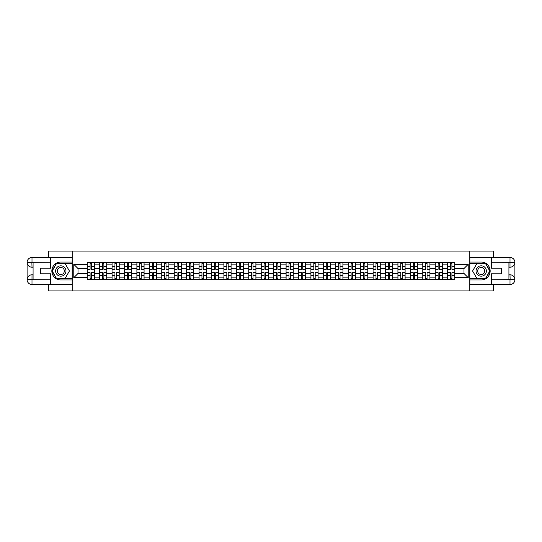 <?xml version="1.0" encoding="UTF-8"?>
<svg xmlns="http://www.w3.org/2000/svg" width="542" height="542" viewBox="0 0 542 542"><rect width="100%" height="100%" fill="white"/><g stroke="black" fill="none" stroke-linecap="round" stroke-linejoin="round"><path stroke-width="0.81" d="M48.455 284.543L48.455 290.918L493.545 290.918L493.545 284.543M493.545 257.457L493.545 251.082L48.455 251.082L48.455 257.457M99.606 279.564L99.606 264.862L94.349 264.862L94.349 279.564M94.349 264.862L94.349 262.436M99.606 264.862L99.606 262.436M106.781 262.436L106.781 279.564M112.038 279.564L112.038 262.436M119.213 262.436L119.213 279.564M124.47 279.564L124.47 262.436M131.638 262.436L131.638 279.564M136.896 279.564L136.896 262.436M144.07 262.436L144.07 279.564M149.328 279.564L149.328 262.436M156.502 262.436L156.502 279.564M161.76 279.564L161.76 262.436M168.928 262.436L168.928 279.564M174.192 279.564L174.192 262.436M181.36 262.436L181.36 279.564M186.617 279.564L186.617 262.436M193.792 262.436L193.792 279.564M199.049 279.564L199.049 262.436M206.217 262.436L206.217 279.564M211.482 279.564L211.482 262.436M218.65 262.436L218.65 279.564M223.907 279.564L223.907 262.436M231.082 262.436L231.082 279.564M236.339 279.564L236.339 262.436M243.514 262.436L243.514 279.564M248.771 279.564L248.771 262.436M255.939 262.436L255.939 279.564M261.197 279.564L261.197 262.436M268.371 262.436L268.371 279.564M273.629 279.564L273.629 262.436M280.803 262.436L280.803 279.564M286.061 279.564L286.061 262.436M293.229 262.436L293.229 279.564M298.486 279.564L298.486 262.436M305.661 262.436L305.661 279.564M310.918 279.564L310.918 262.436M318.093 262.436L318.093 279.564M323.35 279.564L323.35 262.436M330.518 262.436L330.518 279.564M335.783 279.564L335.783 262.436M342.95 262.436L342.95 279.564M348.208 279.564L348.208 262.436M355.383 262.436L355.383 279.564M360.64 279.564L360.64 262.436M367.808 262.436L367.808 279.564M373.072 279.564L373.072 262.436M380.24 262.436L380.24 279.564M385.498 279.564L385.498 262.436M392.672 262.436L392.672 279.564M397.93 279.564L397.93 262.436M405.104 262.436L405.104 279.564M410.362 279.564L410.362 262.436M417.53 262.436L417.53 279.564M422.787 279.564L422.787 262.436M429.962 262.436L429.962 279.564M435.219 279.564L435.219 262.436M442.394 262.436L442.394 279.564M447.651 279.564L447.651 262.436M447.651 273.473L442.394 273.473M435.219 273.473L429.962 273.473M422.787 273.473L417.53 273.473M410.362 273.473L405.104 273.473M397.93 273.473L392.672 273.473M385.498 273.473L380.24 273.473M373.072 273.473L367.808 273.473M360.64 273.473L355.383 273.473M348.208 273.473L342.95 273.473M335.783 273.473L330.518 273.473M323.35 273.473L318.093 273.473M310.918 273.473L305.661 273.473M298.486 273.473L293.229 273.473M286.061 273.473L280.803 273.473M273.629 273.473L268.371 273.473M261.197 273.473L255.939 273.473M248.771 273.473L243.514 273.473M236.339 273.473L231.082 273.473M223.907 273.473L218.65 273.473M211.482 273.473L206.217 273.473M199.049 273.473L193.792 273.473M186.617 273.473L181.36 273.473M174.192 273.473L168.928 273.473M161.76 273.473L156.502 273.473M149.328 273.473L144.07 273.473M136.896 273.473L131.638 273.473M124.47 273.473L119.213 273.473M112.038 273.473L106.781 273.473M99.606 273.473L94.349 273.473M447.651 268.527L442.394 268.527M435.219 268.527L429.962 268.527M422.787 268.527L417.53 268.527M410.362 268.527L405.104 268.527M397.93 268.527L392.672 268.527M385.498 268.527L380.24 268.527M373.072 268.527L367.808 268.527M360.64 268.527L355.383 268.527M348.208 268.527L342.95 268.527M335.783 268.527L330.518 268.527M323.35 268.527L318.093 268.527M310.918 268.527L305.661 268.527M298.486 268.527L293.229 268.527M286.061 268.527L280.803 268.527M273.629 268.527L268.371 268.527M261.197 268.527L255.939 268.527M248.771 268.527L243.514 268.527M236.339 268.527L231.082 268.527M223.907 268.527L218.65 268.527M211.482 268.527L206.217 268.527M199.049 268.527L193.792 268.527M186.617 268.527L181.36 268.527M174.192 268.527L168.928 268.527M161.76 268.527L156.502 268.527M149.328 268.527L144.07 268.527M136.896 268.527L131.638 268.527M124.47 268.527L119.213 268.527M112.038 268.527L106.781 268.527M99.606 268.527L94.349 268.527M78.014 273.473L87.181 273.473L87.181 268.527L78.014 268.527L78.014 273.473L73.793 277.694L73.793 264.306L87.181 264.306L87.181 268.527M454.819 268.527L454.819 273.473L463.986 273.473L463.986 268.527L454.819 268.527L454.819 262.436L87.181 262.436L87.181 264.306M454.819 264.306L468.207 264.306L468.207 277.694L454.819 277.694L454.819 273.473M87.181 273.473L87.181 279.564L454.819 279.564L454.819 277.694M87.181 277.694L73.793 277.694M469.799 290.918L469.799 251.082M72.201 290.918L72.201 251.082M91.442 278.371L90.087 278.371M90.087 263.629L91.442 263.629M103.874 278.371L102.519 278.371M102.519 263.629L103.874 263.629M116.3 278.371L114.945 278.371M114.945 263.629L116.3 263.629M128.732 278.371L127.377 278.371M127.377 263.629L128.732 263.629M141.164 278.371L139.809 278.371M139.809 263.629L141.164 263.629M153.589 278.371L152.234 278.371M152.234 263.629L153.589 263.629M166.021 278.371L164.666 278.371M164.666 263.629L166.021 263.629M178.453 278.371L177.098 278.371M177.098 263.629L178.453 263.629M190.879 278.371L189.531 278.371M189.531 263.629L190.879 263.629M203.311 278.371L201.956 278.371M201.956 263.629L203.311 263.629M215.743 278.371L214.388 278.371M214.388 263.629L215.743 263.629M228.175 278.371L226.82 278.371M226.82 263.629L228.175 263.629M240.601 278.371L239.246 278.371M239.246 263.629L240.601 263.629M253.033 278.371L251.678 278.371M251.678 263.629L253.033 263.629M265.465 278.371L264.11 278.371M264.11 263.629L265.465 263.629M277.89 278.371L276.535 278.371M276.535 263.629L277.89 263.629M290.322 278.371L288.967 278.371M288.967 263.629L290.322 263.629M302.754 278.371L301.399 278.371M301.399 263.629L302.754 263.629M315.18 278.371L313.825 278.371M313.825 263.629L315.18 263.629M327.612 278.371L326.257 278.371M326.257 263.629L327.612 263.629M340.044 278.371L338.689 278.371M338.689 263.629L340.044 263.629M352.469 278.371L351.121 278.371M351.121 263.629L352.469 263.629M364.901 278.371L363.547 278.371M363.547 263.629L364.901 263.629M377.334 278.371L375.979 278.371M375.979 263.629L377.334 263.629M389.766 278.371L388.411 278.371M388.411 263.629L389.766 263.629M402.191 278.371L400.836 278.371M400.836 263.629L402.191 263.629M414.623 278.371L413.268 278.371M413.268 263.629L414.623 263.629M427.055 278.371L425.7 278.371M425.7 263.629L427.055 263.629M439.481 278.371L438.126 278.371M438.126 263.629L439.481 263.629M451.913 278.371L450.558 278.371M450.558 263.629L451.913 263.629M73.793 264.306L78.014 268.527M463.986 273.473L468.207 277.694M463.986 268.527L468.207 264.306M91.442 269.286L91.442 262.511L94.308 262.511L94.308 269.286L91.442 269.286M90.087 263.548L91.442 263.548M90.087 262.511L87.221 262.511L87.221 269.286L90.087 269.286L90.087 262.511L91.442 262.511M90.087 272.714L90.087 279.489L87.221 279.489L87.221 272.714L90.087 272.714M91.442 278.452L90.087 278.452M91.442 279.489L94.308 279.489L94.308 272.714L91.442 272.714L91.442 279.489L90.087 279.489M103.874 269.286L103.874 262.511L106.74 262.511L106.74 269.286L103.874 269.286M102.519 263.548L103.874 263.548M102.519 262.511L99.647 262.511L99.647 269.286L102.519 269.286L102.519 262.511L103.874 262.511M116.3 269.286L116.3 262.511L119.172 262.511L119.172 269.286L116.3 269.286M114.945 263.548L116.3 263.548M114.945 262.511L112.079 262.511L112.079 269.286L114.945 269.286L114.945 262.511L116.3 262.511M33.076 267.213L31.998 267.213A4.898 4.898 0 0 1 27.1 262.355A4.898 4.898 0 0 1 31.998 257.457L72.12 257.457L72.12 262.037L60.806 262.037A8.963 8.963 0 0 0 51.842 271A8.963 8.963 0 0 0 60.806 279.963L72.12 279.963L72.12 284.543L31.998 284.543A4.898 4.898 0 0 1 27.1 279.645A4.898 4.898 0 0 1 31.998 274.787L33.076 274.787M72.12 279.963L72.12 262.037M50.602 257.457L50.602 268.168L40.325 268.168L40.325 273.832L50.602 273.832L50.602 284.543M31.998 267.213A4.898 4.898 0 0 1 27.1 262.355L31.876 262.314L31.998 267.213A4.898 4.898 0 0 1 27.1 262.355L27.1 279.645L50.602 279.767M31.998 279.767L31.998 284.543A4.898 4.898 0 0 1 27.1 279.645A4.898 4.898 0 0 1 31.998 274.787L31.998 279.564L33.076 279.564L33.076 262.436L31.998 262.436M72.12 263.31L56.368 263.31L51.924 271L56.368 278.69L72.12 278.69M508.924 274.787L510.002 274.787A4.898 4.898 0 0 1 514.9 279.645A4.898 4.898 0 0 1 510.002 284.543L469.88 284.543L469.88 279.963L481.194 279.963A8.963 8.963 0 0 0 490.158 271A8.963 8.963 0 0 0 481.194 262.037L469.88 262.037L469.88 257.457L510.002 257.457A4.898 4.898 0 0 1 514.9 262.355A4.898 4.898 0 0 1 510.002 267.213L508.924 267.213M469.88 262.037L469.88 279.963M491.398 284.543L491.398 273.832L501.675 273.832L501.675 268.168L491.398 268.168L491.398 257.457M510.002 274.787A4.898 4.898 0 0 1 514.9 279.645L510.124 279.686L510.002 274.787A4.898 4.898 0 0 1 514.9 279.645L514.9 262.355L491.398 262.233M510.002 262.233L510.002 257.457A4.898 4.898 0 0 1 514.9 262.355A4.898 4.898 0 0 1 510.002 267.213L510.002 262.436L508.924 262.436L508.924 279.564L510.002 279.564M469.88 278.69L485.632 278.69L490.076 271L485.632 263.31L469.88 263.31M55.623 271A5.176 5.176 0 0 0 60.806 276.176A5.176 5.176 0 0 0 65.982 271A5.176 5.176 0 0 0 60.806 265.824A5.176 5.176 0 0 0 55.623 271M57.256 271A3.543 3.543 0 0 0 60.806 274.543A3.543 3.543 0 0 0 64.349 271A3.543 3.543 0 0 0 60.806 267.457A3.543 3.543 0 0 0 57.256 271M65.108 263.548L69.41 271L65.108 278.452L56.504 278.452L52.201 271L56.504 263.548L65.108 263.548M476.018 271A5.176 5.176 0 0 0 481.194 276.176A5.176 5.176 0 0 0 486.377 271A5.176 5.176 0 0 0 481.194 265.824A5.176 5.176 0 0 0 476.018 271M477.651 271A3.543 3.543 0 0 0 481.194 274.543A3.543 3.543 0 0 0 484.744 271A3.543 3.543 0 0 0 481.194 267.457A3.543 3.543 0 0 0 477.651 271M485.497 263.548L489.799 271L485.497 278.452L476.892 278.452L472.59 271L476.892 263.548L485.497 263.548M102.519 272.714L102.519 279.489L99.647 279.489L99.647 272.714L102.519 272.714M103.874 278.452L102.519 278.452M103.874 279.489L106.74 279.489L106.74 272.714L103.874 272.714L103.874 279.489L102.519 279.489M114.945 272.714L114.945 279.489L112.079 279.489L112.079 272.714L114.945 272.714M116.3 278.452L114.945 278.452M116.3 279.489L119.172 279.489L119.172 272.714L116.3 272.714L116.3 279.489L114.945 279.489M128.732 269.286L128.732 262.511L131.598 262.511L131.598 269.286L128.732 269.286M127.377 263.548L128.732 263.548M127.377 262.511L124.511 262.511L124.511 269.286L127.377 269.286L127.377 262.511L128.732 262.511M141.164 269.286L141.164 262.511L144.03 262.511L144.03 269.286L141.164 269.286M139.809 263.548L141.164 263.548M139.809 262.511L136.936 262.511L136.936 269.286L139.809 269.286L139.809 262.511L141.164 262.511M153.589 269.286L153.589 262.511L156.462 262.511L156.462 269.286L153.589 269.286M152.234 263.548L153.589 263.548M152.234 262.511L149.368 262.511L149.368 269.286L152.234 269.286L152.234 262.511L153.589 262.511M127.377 272.714L127.377 279.489L124.511 279.489L124.511 272.714L127.377 272.714M128.732 278.452L127.377 278.452M128.732 279.489L131.598 279.489L131.598 272.714L128.732 272.714L128.732 279.489L127.377 279.489M139.809 272.714L139.809 279.489L136.936 279.489L136.936 272.714L139.809 272.714M141.164 278.452L139.809 278.452M141.164 279.489L144.03 279.489L144.03 272.714L141.164 272.714L141.164 279.489L139.809 279.489M152.234 272.714L152.234 279.489L149.368 279.489L149.368 272.714L152.234 272.714M153.589 278.452L152.234 278.452M153.589 279.489L156.462 279.489L156.462 272.714L153.589 272.714L153.589 279.489L152.234 279.489M164.666 272.714L164.666 279.489L161.801 279.489L161.801 272.714L164.666 272.714M166.021 278.452L164.666 278.452M166.021 279.489L168.887 279.489L168.887 272.714L166.021 272.714L166.021 279.489L164.666 279.489M177.098 272.714L177.098 279.489L174.226 279.489L174.226 272.714L177.098 272.714M178.453 278.452L177.098 278.452M178.453 279.489L181.319 279.489L181.319 272.714L178.453 272.714L178.453 279.489L177.098 279.489M189.531 272.714L189.531 279.489L186.658 279.489L186.658 272.714L189.531 272.714M190.879 278.452L189.531 278.452M190.879 279.489L193.751 279.489L193.751 272.714L190.879 272.714L190.879 279.489L189.531 279.489M201.956 272.714L201.956 279.489L199.09 279.489L199.09 272.714L201.956 272.714M203.311 278.452L201.956 278.452M203.311 279.489L206.184 279.489L206.184 272.714L203.311 272.714L203.311 279.489L201.956 279.489M214.388 272.714L214.388 279.489L211.522 279.489L211.522 272.714L214.388 272.714M215.743 278.452L214.388 278.452M215.743 279.489L218.609 279.489L218.609 272.714L215.743 272.714L215.743 279.489L214.388 279.489M226.82 272.714L226.82 279.489L223.948 279.489L223.948 272.714L226.82 272.714M228.175 278.452L226.82 278.452M228.175 279.489L231.041 279.489L231.041 272.714L228.175 272.714L228.175 279.489L226.82 279.489M239.246 272.714L239.246 279.489L236.38 279.489L236.38 272.714L239.246 272.714M240.601 278.452L239.246 278.452M240.601 279.489L243.473 279.489L243.473 272.714L240.601 272.714L240.601 279.489L239.246 279.489M251.678 272.714L251.678 279.489L248.812 279.489L248.812 272.714L251.678 272.714M253.033 278.452L251.678 278.452M253.033 279.489L255.899 279.489L255.899 272.714L253.033 272.714L253.033 279.489L251.678 279.489M264.11 272.714L264.11 279.489L261.237 279.489L261.237 272.714L264.11 272.714M265.465 278.452L264.11 278.452M265.465 279.489L268.331 279.489L268.331 272.714L265.465 272.714L265.465 279.489L264.11 279.489M276.535 272.714L276.535 279.489L273.669 279.489L273.669 272.714L276.535 272.714M277.89 278.452L276.535 278.452M277.89 279.489L280.763 279.489L280.763 272.714L277.89 272.714L277.89 279.489L276.535 279.489M288.967 272.714L288.967 279.489L286.101 279.489L286.101 272.714L288.967 272.714M290.322 278.452L288.967 278.452M290.322 279.489L293.188 279.489L293.188 272.714L290.322 272.714L290.322 279.489L288.967 279.489M301.399 272.714L301.399 279.489L298.527 279.489L298.527 272.714L301.399 272.714M302.754 278.452L301.399 278.452M302.754 279.489L305.62 279.489L305.62 272.714L302.754 272.714L302.754 279.489L301.399 279.489M313.825 272.714L313.825 279.489L310.959 279.489L310.959 272.714L313.825 272.714M315.18 278.452L313.825 278.452M315.18 279.489L318.052 279.489L318.052 272.714L315.18 272.714L315.18 279.489L313.825 279.489M326.257 272.714L326.257 279.489L323.391 279.489L323.391 272.714L326.257 272.714M327.612 278.452L326.257 278.452M327.612 279.489L330.478 279.489L330.478 272.714L327.612 272.714L327.612 279.489L326.257 279.489M338.689 272.714L338.689 279.489L335.816 279.489L335.816 272.714L338.689 272.714M340.044 278.452L338.689 278.452M340.044 279.489L342.91 279.489L342.91 272.714L340.044 272.714L340.044 279.489L338.689 279.489M351.121 272.714L351.121 279.489L348.249 279.489L348.249 272.714L351.121 272.714M352.469 278.452L351.121 278.452M352.469 279.489L355.342 279.489L355.342 272.714L352.469 272.714L352.469 279.489L351.121 279.489M166.021 269.286L166.021 262.511L168.887 262.511L168.887 269.286L166.021 269.286M164.666 263.548L166.021 263.548M164.666 262.511L161.801 262.511L161.801 269.286L164.666 269.286L164.666 262.511L166.021 262.511M178.453 269.286L178.453 262.511L181.319 262.511L181.319 269.286L178.453 269.286M177.098 263.548L178.453 263.548M177.098 262.511L174.226 262.511L174.226 269.286L177.098 269.286L177.098 262.511L178.453 262.511M190.879 269.286L190.879 262.511L193.751 262.511L193.751 269.286L190.879 269.286M189.531 263.548L190.879 263.548M189.531 262.511L186.658 262.511L186.658 269.286L189.531 269.286L189.531 262.511L190.879 262.511M203.311 269.286L203.311 262.511L206.184 262.511L206.184 269.286L203.311 269.286M201.956 263.548L203.311 263.548M201.956 262.511L199.09 262.511L199.09 269.286L201.956 269.286L201.956 262.511L203.311 262.511M215.743 269.286L215.743 262.511L218.609 262.511L218.609 269.286L215.743 269.286M214.388 263.548L215.743 263.548M214.388 262.511L211.522 262.511L211.522 269.286L214.388 269.286L214.388 262.511L215.743 262.511M228.175 269.286L228.175 262.511L231.041 262.511L231.041 269.286L228.175 269.286M226.82 263.548L228.175 263.548M226.82 262.511L223.948 262.511L223.948 269.286L226.82 269.286L226.82 262.511L228.175 262.511M240.601 269.286L240.601 262.511L243.473 262.511L243.473 269.286L240.601 269.286M239.246 263.548L240.601 263.548M239.246 262.511L236.38 262.511L236.38 269.286L239.246 269.286L239.246 262.511L240.601 262.511M253.033 269.286L253.033 262.511L255.899 262.511L255.899 269.286L253.033 269.286M251.678 263.548L253.033 263.548M251.678 262.511L248.812 262.511L248.812 269.286L251.678 269.286L251.678 262.511L253.033 262.511M265.465 269.286L265.465 262.511L268.331 262.511L268.331 269.286L265.465 269.286M264.11 263.548L265.465 263.548M264.11 262.511L261.237 262.511L261.237 269.286L264.11 269.286L264.11 262.511L265.465 262.511M277.89 269.286L277.89 262.511L280.763 262.511L280.763 269.286L277.89 269.286M276.535 263.548L277.89 263.548M276.535 262.511L273.669 262.511L273.669 269.286L276.535 269.286L276.535 262.511L277.89 262.511M290.322 269.286L290.322 262.511L293.188 262.511L293.188 269.286L290.322 269.286M288.967 263.548L290.322 263.548M288.967 262.511L286.101 262.511L286.101 269.286L288.967 269.286L288.967 262.511L290.322 262.511M302.754 269.286L302.754 262.511L305.62 262.511L305.62 269.286L302.754 269.286M301.399 263.548L302.754 263.548M301.399 262.511L298.527 262.511L298.527 269.286L301.399 269.286L301.399 262.511L302.754 262.511M315.18 269.286L315.18 262.511L318.052 262.511L318.052 269.286L315.18 269.286M313.825 263.548L315.18 263.548M313.825 262.511L310.959 262.511L310.959 269.286L313.825 269.286L313.825 262.511L315.18 262.511M327.612 269.286L327.612 262.511L330.478 262.511L330.478 269.286L327.612 269.286M326.257 263.548L327.612 263.548M326.257 262.511L323.391 262.511L323.391 269.286L326.257 269.286L326.257 262.511L327.612 262.511M340.044 269.286L340.044 262.511L342.91 262.511L342.91 269.286L340.044 269.286M338.689 263.548L340.044 263.548M338.689 262.511L335.816 262.511L335.816 269.286L338.689 269.286L338.689 262.511L340.044 262.511M352.469 269.286L352.469 262.511L355.342 262.511L355.342 269.286L352.469 269.286M351.121 263.548L352.469 263.548M351.121 262.511L348.249 262.511L348.249 269.286L351.121 269.286L351.121 262.511L352.469 262.511M364.901 269.286L364.901 262.511L367.774 262.511L367.774 269.286L364.901 269.286M363.547 263.548L364.901 263.548M363.547 262.511L360.681 262.511L360.681 269.286L363.547 269.286L363.547 262.511L364.901 262.511M377.334 269.286L377.334 262.511L380.199 262.511L380.199 269.286L377.334 269.286M375.979 263.548L377.334 263.548M375.979 262.511L373.113 262.511L373.113 269.286L375.979 269.286L375.979 262.511L377.334 262.511M389.766 269.286L389.766 262.511L392.632 262.511L392.632 269.286L389.766 269.286M388.411 263.548L389.766 263.548M388.411 262.511L385.538 262.511L385.538 269.286L388.411 269.286L388.411 262.511L389.766 262.511M402.191 269.286L402.191 262.511L405.064 262.511L405.064 269.286L402.191 269.286M400.836 263.548L402.191 263.548M400.836 262.511L397.97 262.511L397.97 269.286L400.836 269.286L400.836 262.511L402.191 262.511M363.547 272.714L363.547 279.489L360.681 279.489L360.681 272.714L363.547 272.714M364.901 278.452L363.547 278.452M364.901 279.489L367.774 279.489L367.774 272.714L364.901 272.714L364.901 279.489L363.547 279.489M375.979 272.714L375.979 279.489L373.113 279.489L373.113 272.714L375.979 272.714M377.334 278.452L375.979 278.452M377.334 279.489L380.199 279.489L380.199 272.714L377.334 272.714L377.334 279.489L375.979 279.489M388.411 272.714L388.411 279.489L385.538 279.489L385.538 272.714L388.411 272.714M389.766 278.452L388.411 278.452M389.766 279.489L392.632 279.489L392.632 272.714L389.766 272.714L389.766 279.489L388.411 279.489M400.836 272.714L400.836 279.489L397.97 279.489L397.97 272.714L400.836 272.714M402.191 278.452L400.836 278.452M402.191 279.489L405.064 279.489L405.064 272.714L402.191 272.714L402.191 279.489L400.836 279.489M414.623 269.286L414.623 262.511L417.489 262.511L417.489 269.286L414.623 269.286M413.268 263.548L414.623 263.548M413.268 262.511L410.402 262.511L410.402 269.286L413.268 269.286L413.268 262.511L414.623 262.511M413.268 272.714L413.268 279.489L410.402 279.489L410.402 272.714L413.268 272.714M414.623 278.452L413.268 278.452M414.623 279.489L417.489 279.489L417.489 272.714L414.623 272.714L414.623 279.489L413.268 279.489M427.055 269.286L427.055 262.511L429.921 262.511L429.921 269.286L427.055 269.286M425.7 263.548L427.055 263.548M425.7 262.511L422.828 262.511L422.828 269.286L425.7 269.286L425.7 262.511L427.055 262.511M425.7 272.714L425.7 279.489L422.828 279.489L422.828 272.714L425.7 272.714M427.055 278.452L425.7 278.452M427.055 279.489L429.921 279.489L429.921 272.714L427.055 272.714L427.055 279.489L425.7 279.489M439.481 269.286L439.481 262.511L442.353 262.511L442.353 269.286L439.481 269.286M438.126 263.548L439.481 263.548M438.126 262.511L435.26 262.511L435.26 269.286L438.126 269.286L438.126 262.511L439.481 262.511M438.126 272.714L438.126 279.489L435.26 279.489L435.26 272.714L438.126 272.714M439.481 278.452L438.126 278.452M439.481 279.489L442.353 279.489L442.353 272.714L439.481 272.714L439.481 279.489L438.126 279.489M451.913 269.286L451.913 262.511L454.779 262.511L454.779 269.286L451.913 269.286M450.558 263.548L451.913 263.548M450.558 262.511L447.692 262.511L447.692 269.286L450.558 269.286L450.558 262.511L451.913 262.511M450.558 272.714L450.558 279.489L447.692 279.489L447.692 272.714L450.558 272.714M451.913 278.452L450.558 278.452M451.913 279.489L454.779 279.489L454.779 272.714L451.913 272.714L451.913 279.489L450.558 279.489M435.219 264.862L429.962 264.862M422.787 264.862L417.53 264.862M410.362 264.862L405.104 264.862M397.93 264.862L392.672 264.862M385.498 264.862L380.24 264.862M373.072 264.862L367.808 264.862M360.64 264.862L355.383 264.862M348.208 264.862L342.95 264.862M335.783 264.862L330.518 264.862M323.35 264.862L318.093 264.862M310.918 264.862L305.661 264.862M298.486 264.862L293.229 264.862M286.061 264.862L280.803 264.862M273.629 264.862L268.371 264.862M261.197 264.862L255.939 264.862M248.771 264.862L243.514 264.862M236.339 264.862L231.082 264.862M223.907 264.862L218.65 264.862M211.482 264.862L206.217 264.862M199.049 264.862L193.792 264.862M186.617 264.862L181.36 264.862M174.192 264.862L168.928 264.862M161.76 264.862L156.502 264.862M149.328 264.862L144.07 264.862M136.896 264.862L131.638 264.862M124.47 264.862L119.213 264.862M112.038 264.862L106.781 264.862M447.651 264.862L442.394 264.862M435.219 277.138L429.962 277.138M422.787 277.138L417.53 277.138M410.362 277.138L405.104 277.138M397.93 277.138L392.672 277.138M385.498 277.138L380.24 277.138M373.072 277.138L367.808 277.138M360.64 277.138L355.383 277.138M348.208 277.138L342.95 277.138M335.783 277.138L330.518 277.138M323.35 277.138L318.093 277.138M310.918 277.138L305.661 277.138M298.486 277.138L293.229 277.138M286.061 277.138L280.803 277.138M273.629 277.138L268.371 277.138M261.197 277.138L255.939 277.138M248.771 277.138L243.514 277.138M236.339 277.138L231.082 277.138M223.907 277.138L218.65 277.138M211.482 277.138L206.217 277.138M199.049 277.138L193.792 277.138M186.617 277.138L181.36 277.138M174.192 277.138L168.928 277.138M161.76 277.138L156.502 277.138M149.328 277.138L144.07 277.138M136.896 277.138L131.638 277.138M124.47 277.138L119.213 277.138M112.038 277.138L106.781 277.138M99.606 277.138L94.349 277.138M447.651 277.138L442.394 277.138M91.442 269.117L94.308 269.117M91.442 266.427L94.308 266.427M87.221 269.117L90.087 269.117M87.221 266.427L90.087 266.427M90.087 272.883L87.221 272.883M90.087 275.573L87.221 275.573M94.308 272.883L91.442 272.883M94.308 275.573L91.442 275.573M103.874 269.117L106.74 269.117M103.874 266.427L106.74 266.427M99.647 269.117L102.519 269.117M99.647 266.427L102.519 266.427M116.3 269.117L119.172 269.117M116.3 266.427L119.172 266.427M112.079 269.117L114.945 269.117M112.079 266.427L114.945 266.427M50.602 262.233L31.883 262.321M27.1 279.645A4.898 4.898 0 0 1 31.998 274.787M27.1 262.355A4.898 4.898 0 0 1 31.998 257.457L31.998 262.233M491.398 279.767L510.117 279.679M514.9 262.355A4.898 4.898 0 0 1 510.002 267.213M514.9 279.645A4.898 4.898 0 0 1 510.002 284.543L510.002 279.767M102.519 272.883L99.647 272.883M102.519 275.573L99.647 275.573M106.74 272.883L103.874 272.883M106.74 275.573L103.874 275.573M114.945 272.883L112.079 272.883M114.945 275.573L112.079 275.573M119.172 272.883L116.3 272.883M119.172 275.573L116.3 275.573M128.732 269.117L131.598 269.117M128.732 266.427L131.598 266.427M124.511 269.117L127.377 269.117M124.511 266.427L127.377 266.427M141.164 269.117L144.03 269.117M141.164 266.427L144.03 266.427M136.936 269.117L139.809 269.117M136.936 266.427L139.809 266.427M153.589 269.117L156.462 269.117M153.589 266.427L156.462 266.427M149.368 269.117L152.234 269.117M149.368 266.427L152.234 266.427M127.377 272.883L124.511 272.883M127.377 275.573L124.511 275.573M131.598 272.883L128.732 272.883M131.598 275.573L128.732 275.573M139.809 272.883L136.936 272.883M139.809 275.573L136.936 275.573M144.03 272.883L141.164 272.883M144.03 275.573L141.164 275.573M152.234 272.883L149.368 272.883M152.234 275.573L149.368 275.573M156.462 272.883L153.589 272.883M156.462 275.573L153.589 275.573M164.666 272.883L161.801 272.883M164.666 275.573L161.801 275.573M168.887 272.883L166.021 272.883M168.887 275.573L166.021 275.573M177.098 272.883L174.226 272.883M177.098 275.573L174.226 275.573M181.319 272.883L178.453 272.883M181.319 275.573L178.453 275.573M189.531 272.883L186.658 272.883M189.531 275.573L186.658 275.573M193.751 272.883L190.879 272.883M193.751 275.573L190.879 275.573M201.956 272.883L199.09 272.883M201.956 275.573L199.09 275.573M206.184 272.883L203.311 272.883M206.184 275.573L203.311 275.573M214.388 272.883L211.522 272.883M214.388 275.573L211.522 275.573M218.609 272.883L215.743 272.883M218.609 275.573L215.743 275.573M226.82 272.883L223.948 272.883M226.82 275.573L223.948 275.573M231.041 272.883L228.175 272.883M231.041 275.573L228.175 275.573M239.246 272.883L236.38 272.883M239.246 275.573L236.38 275.573M243.473 272.883L240.601 272.883M243.473 275.573L240.601 275.573M251.678 272.883L248.812 272.883M251.678 275.573L248.812 275.573M255.899 272.883L253.033 272.883M255.899 275.573L253.033 275.573M264.11 272.883L261.237 272.883M264.11 275.573L261.237 275.573M268.331 272.883L265.465 272.883M268.331 275.573L265.465 275.573M276.535 272.883L273.669 272.883M276.535 275.573L273.669 275.573M280.763 272.883L277.89 272.883M280.763 275.573L277.89 275.573M288.967 272.883L286.101 272.883M288.967 275.573L286.101 275.573M293.188 272.883L290.322 272.883M293.188 275.573L290.322 275.573M301.399 272.883L298.527 272.883M301.399 275.573L298.527 275.573M305.62 272.883L302.754 272.883M305.62 275.573L302.754 275.573M313.825 272.883L310.959 272.883M313.825 275.573L310.959 275.573M318.052 272.883L315.18 272.883M318.052 275.573L315.18 275.573M326.257 272.883L323.391 272.883M326.257 275.573L323.391 275.573M330.478 272.883L327.612 272.883M330.478 275.573L327.612 275.573M338.689 272.883L335.816 272.883M338.689 275.573L335.816 275.573M342.91 272.883L340.044 272.883M342.91 275.573L340.044 275.573M351.121 272.883L348.249 272.883M351.121 275.573L348.249 275.573M355.342 272.883L352.469 272.883M355.342 275.573L352.469 275.573M166.021 269.117L168.887 269.117M166.021 266.427L168.887 266.427M161.801 269.117L164.666 269.117M161.801 266.427L164.666 266.427M178.453 269.117L181.319 269.117M178.453 266.427L181.319 266.427M174.226 269.117L177.098 269.117M174.226 266.427L177.098 266.427M190.879 269.117L193.751 269.117M190.879 266.427L193.751 266.427M186.658 269.117L189.531 269.117M186.658 266.427L189.531 266.427M203.311 269.117L206.184 269.117M203.311 266.427L206.184 266.427M199.09 269.117L201.956 269.117M199.09 266.427L201.956 266.427M215.743 269.117L218.609 269.117M215.743 266.427L218.609 266.427M211.522 269.117L214.388 269.117M211.522 266.427L214.388 266.427M228.175 269.117L231.041 269.117M228.175 266.427L231.041 266.427M223.948 269.117L226.82 269.117M223.948 266.427L226.82 266.427M240.601 269.117L243.473 269.117M240.601 266.427L243.473 266.427M236.38 269.117L239.246 269.117M236.38 266.427L239.246 266.427M253.033 269.117L255.899 269.117M253.033 266.427L255.899 266.427M248.812 269.117L251.678 269.117M248.812 266.427L251.678 266.427M265.465 269.117L268.331 269.117M265.465 266.427L268.331 266.427M261.237 269.117L264.11 269.117M261.237 266.427L264.11 266.427M277.89 269.117L280.763 269.117M277.89 266.427L280.763 266.427M273.669 269.117L276.535 269.117M273.669 266.427L276.535 266.427M290.322 269.117L293.188 269.117M290.322 266.427L293.188 266.427M286.101 269.117L288.967 269.117M286.101 266.427L288.967 266.427M302.754 269.117L305.62 269.117M302.754 266.427L305.62 266.427M298.527 269.117L301.399 269.117M298.527 266.427L301.399 266.427M315.18 269.117L318.052 269.117M315.18 266.427L318.052 266.427M310.959 269.117L313.825 269.117M310.959 266.427L313.825 266.427M327.612 269.117L330.478 269.117M327.612 266.427L330.478 266.427M323.391 269.117L326.257 269.117M323.391 266.427L326.257 266.427M340.044 269.117L342.91 269.117M340.044 266.427L342.91 266.427M335.816 269.117L338.689 269.117M335.816 266.427L338.689 266.427M352.469 269.117L355.342 269.117M352.469 266.427L355.342 266.427M348.249 269.117L351.121 269.117M348.249 266.427L351.121 266.427M364.901 269.117L367.774 269.117M364.901 266.427L367.774 266.427M360.681 269.117L363.547 269.117M360.681 266.427L363.547 266.427M377.334 269.117L380.199 269.117M377.334 266.427L380.199 266.427M373.113 269.117L375.979 269.117M373.113 266.427L375.979 266.427M389.766 269.117L392.632 269.117M389.766 266.427L392.632 266.427M385.538 269.117L388.411 269.117M385.538 266.427L388.411 266.427M402.191 269.117L405.064 269.117M402.191 266.427L405.064 266.427M397.97 269.117L400.836 269.117M397.97 266.427L400.836 266.427M363.547 272.883L360.681 272.883M363.547 275.573L360.681 275.573M367.774 272.883L364.901 272.883M367.774 275.573L364.901 275.573M375.979 272.883L373.113 272.883M375.979 275.573L373.113 275.573M380.199 272.883L377.334 272.883M380.199 275.573L377.334 275.573M388.411 272.883L385.538 272.883M388.411 275.573L385.538 275.573M392.632 272.883L389.766 272.883M392.632 275.573L389.766 275.573M400.836 272.883L397.97 272.883M400.836 275.573L397.97 275.573M405.064 272.883L402.191 272.883M405.064 275.573L402.191 275.573M414.623 269.117L417.489 269.117M414.623 266.427L417.489 266.427M410.402 269.117L413.268 269.117M410.402 266.427L413.268 266.427M413.268 272.883L410.402 272.883M413.268 275.573L410.402 275.573M417.489 272.883L414.623 272.883M417.489 275.573L414.623 275.573M427.055 269.117L429.921 269.117M427.055 266.427L429.921 266.427M422.828 269.117L425.7 269.117M422.828 266.427L425.7 266.427M425.7 272.883L422.828 272.883M425.7 275.573L422.828 275.573M429.921 272.883L427.055 272.883M429.921 275.573L427.055 275.573M439.481 269.117L442.353 269.117M439.481 266.427L442.353 266.427M435.26 269.117L438.126 269.117M435.26 266.427L438.126 266.427M438.126 272.883L435.26 272.883M438.126 275.573L435.26 275.573M442.353 272.883L439.481 272.883M442.353 275.573L439.481 275.573M451.913 269.117L454.779 269.117M451.913 266.427L454.779 266.427M447.692 269.117L450.558 269.117M447.692 266.427L450.558 266.427M450.558 272.883L447.692 272.883M450.558 275.573L447.692 275.573M454.779 272.883L451.913 272.883M454.779 275.573L451.913 275.573"/></g></svg>
